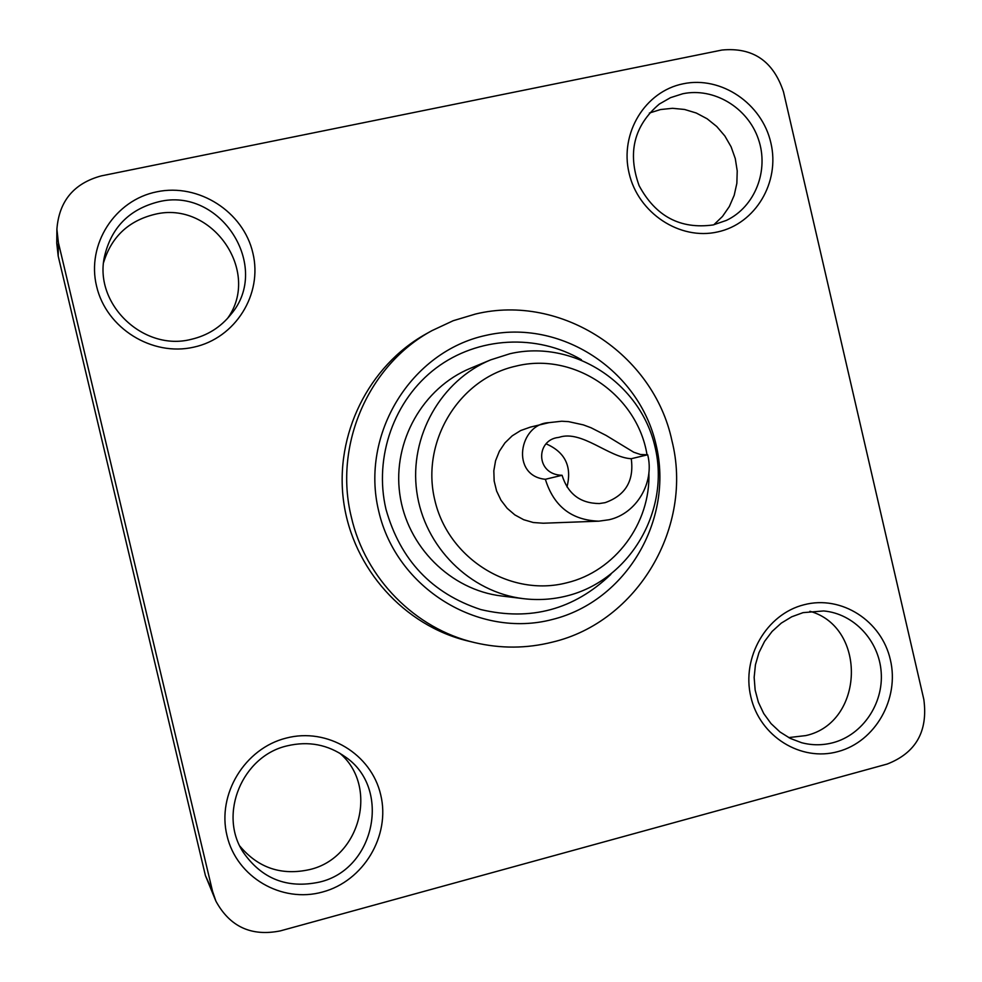 <?xml version="1.0" encoding="UTF-8"?>
<svg xmlns="http://www.w3.org/2000/svg" width="982" height="982" viewBox="0 0 982 982"><rect width="100%" height="100%" fill="white"/><g stroke="black" fill="none" stroke-linecap="round" stroke-linejoin="round"><path stroke-width="1.47" d="M212.529 891.239L215.893 901.132C229.886 926.775 251.367 936.693 280.336 930.887L887.225 764.045C915.936 752.838 928.137 731.308 923.829 699.442L783.501 91.878C773.313 61.044 752.813 47.099 721.991 50.033L101.318 175.876C73.908 183.303 59.104 201.065 56.895 229.162L58.404 242.652L212.529 891.239L205.422 875.588L58.196 256.081L56.747 243.205L56.895 229.162M432.031 330.603L426.016 333.941C368.667 365.77 334.42 434.707 343.639 501.655C352.759 568.603 404.289 625.792 468.083 641.025L474.772 642.633C500.808 648.746 526.683 648.574 552.387 642.13C638.005 621.974 693.673 526.389 671.909 440.611C653.619 354.023 561.348 293.25 475.57 314.019L453.23 320.709L432.031 330.603C368.594 364.764 333.401 445.03 351.36 517.146C365.316 578.496 415.312 628.873 474.772 642.633M717.621 231.936C679.851 240.602 638.079 213.094 629.069 173.078C619.495 133.196 645.162 91.24 683.263 83.777C721.242 75.737 762.069 103.552 770.882 142.942C780.248 182.21 755.514 223.859 717.621 231.936M193.663 347.186C152.05 356.712 106.228 328.246 96.592 286.265C86.318 244.42 114.894 200.033 156.887 191.797C198.745 182.947 243.462 211.756 252.877 253.049C262.918 294.207 235.422 338.262 193.663 347.186M322.599 892C281.662 903.526 236.539 877.196 226.989 835.608C216.826 794.18 244.862 748.345 286.167 738.096C327.337 727.22 371.392 753.955 380.721 794.88C390.652 835.633 363.671 881.075 322.599 892M838.076 751.561C800.919 762.044 759.761 736.475 750.837 696.815C741.349 657.314 766.549 614.045 804.049 604.752C841.414 594.871 881.652 620.796 890.379 659.843C899.659 698.742 875.379 741.656 838.076 751.561M215.893 901.132L205.422 875.588M239.854 846.103C258.241 868.014 281.539 875.846 309.735 869.561C360.517 857.924 378.831 785.882 339.674 753.145M287.26 745.829C308.471 740.858 327.816 744.528 345.259 756.864C391.671 788.104 375.173 869.389 319.506 882.082C287.247 888.943 261.777 878.939 243.106 852.081C218.078 813.918 242.456 755.809 287.26 745.829M227.468 318.487C261.593 271.695 211.781 199.923 154.628 214.371C128.47 220.827 111.469 236.871 103.613 262.476M158.507 201.813C220.349 186.187 271.842 266.895 230.917 314.4C220.643 327.288 207.349 335.611 191.06 339.379C143.875 351.581 94.088 304.751 104.35 257.1C111.089 227.714 129.145 209.276 158.507 201.813M713.816 224.792L722.47 216.457L729.344 206.515L734.192 195.32L736.856 183.315L737.224 170.929L735.285 158.605L731.111 146.821L724.863 135.995L716.762 126.518L707.101 118.761L696.238 113.004L684.564 109.468L672.523 108.302L660.555 109.542L649.384 113.04M682.748 93.756C713.902 87.189 747.756 107.639 758.374 139.076C769.299 170.414 755.035 206.883 726.373 220.41L713.165 224.939C680.354 229.469 655.669 216.384 639.122 185.684C627.265 152.824 634.004 125.622 659.339 104.043L670.51 97.66L682.748 93.756M788.706 737.592L805.854 735.579C864.32 722.789 867.315 627.265 809.929 611.283M803.055 612.645L823.665 610.951C853.8 613.578 879 640.51 881.185 672.13C883.604 703.713 862.601 734.769 833.202 742.65C822.658 745.448 812.126 745.461 801.582 742.699L790.314 738.427L780.003 731.983L771.042 723.599L763.738 713.558L758.374 702.24L755.146 690.039L754.151 677.396L755.44 664.765L758.963 652.613L764.597 641.356L772.122 631.414L781.267 623.128L791.701 616.794L803.055 612.645M378.708 511.143C359.964 434.118 411.2 351.384 485.906 335.378C560.366 318.229 639.221 369.895 656.099 444.907C674.057 519.662 626.356 601.18 552.4 619.47C478.725 638.889 396.323 588.439 378.708 511.143M581.43 359.731C536.712 333.549 477.903 336.568 436.033 368.103C394.187 399.625 373.663 456.961 385.963 509.216C400.239 560.035 431.847 593.484 480.799 609.564C530.648 621.336 573.991 609.613 610.841 574.384M523.431 598.664L501.63 596C450.591 589.961 406.843 546.483 399.772 493.958C392.456 441.47 422.898 387.829 470.439 368.287L490.718 359.854C440.967 380.316 409.077 436.56 416.761 491.638C424.175 546.741 470.01 592.342 523.431 598.664C538.038 600.407 552.424 599.511 566.614 595.976C629.622 580.546 670.411 510.971 655.068 447.08C640.645 382.98 573.279 338.974 509.953 353.729L490.718 359.854M647.04 454.862C637.379 394.85 574.31 351.507 516.041 366.102C459.245 378.5 420.591 441.495 434.793 500.034C448.16 558.783 510.566 597.4 566.724 582.805C615.063 571.414 650.698 523.246 648.881 472.882M545.366 479.29C510.223 475.914 518.95 423.745 549.036 422.641L561.716 421.229L568.553 421.634L583.357 424.887L591.054 427.759L606.152 435.456L633.721 452.223L640.534 454.519L647.69 454.776L631.254 458.717C608.889 457.587 581.835 429.87 559.323 437.248L558.402 437.444C535.607 439.838 535.374 474.748 562.072 475.288L545.366 479.29C553.713 506.246 571.536 520.202 598.848 521.172L543.242 523.222L533.3 522.522L523.688 519.711L514.85 514.899L507.178 508.308L500.992 500.219L496.597 490.988L494.167 481.033L493.823 470.783L495.579 460.718L499.359 451.266L504.981 442.845L512.199 435.836L520.693 430.533L530.317 427.133M647.69 454.776C654.785 482.702 636.532 513.623 609.086 519.736L598.848 521.172M562.072 475.288C567.927 493.983 580.35 503.398 599.339 503.545L605.108 502.661C625.509 495.419 634.225 480.763 631.254 458.717M546.238 443.901C565.202 452.236 572.113 466.585 566.982 486.949M58.196 256.081L58.404 242.652M549.036 422.641L530.084 427.182"/></g></svg>
